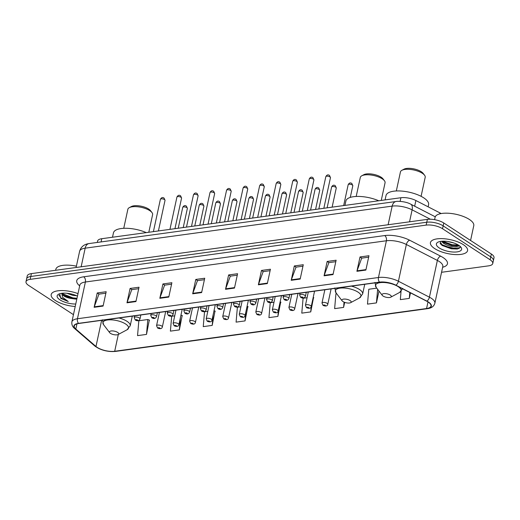 <?xml version="1.0" encoding="UTF-8"?>
<svg xmlns="http://www.w3.org/2000/svg" width="520" height="520" viewBox="0 0 520 520"><rect width="100%" height="100%" fill="white"/><g stroke="black" fill="none" stroke-linecap="round" stroke-linejoin="round"><path stroke-width="0.78" d="M97.305 242.437L97.604 241.046A11.869 4.426 12.2 0 1 101.77 238.706L400.913 197.73A11.869 4.426 12.2 0 1 415.883 200.525L439.92 212.881A11.869 4.426 12.2 0 1 441.123 213.564M440.297 243.666A15.828 5.902 -167.8 0 0 440.674 243.854M441.551 272.292L488.592 265.85A11.869 4.426 -167.8 0 0 492.759 263.51L494 257.764A11.869 4.426 -167.8 0 0 491.354 254.026L443.775 222.989A11.869 4.426 -167.8 0 0 427.382 219.369L31.408 273.611A11.869 4.426 -167.8 0 0 27.241 275.951L26.624 278.824A11.869 4.426 -167.8 0 1 30.79 276.484A11.869 4.426 -167.8 0 0 26.624 278.824L26 281.697A11.869 4.426 -167.8 0 0 28.646 285.435L73.45 314.659M492.759 263.51A11.869 4.426 -167.8 0 0 490.113 259.772L442.533 228.728L443.151 225.862A11.869 4.426 -167.8 0 0 426.757 222.235L30.79 276.484L426.757 222.235A11.869 4.426 -167.8 0 1 443.151 225.862L490.731 256.9L443.151 225.862L443.775 222.989M493.376 260.637A11.869 4.426 -167.8 0 0 490.731 256.9A11.869 4.426 -167.8 0 1 493.376 260.637M463.333 244.66A18.993 7.085 -167.8 0 0 443.391 238.693A18.993 7.085 -167.8 0 0 430.437 242.613A18.993 7.085 -167.8 0 0 434.668 248.586A18.993 7.085 -167.8 0 0 454.616 254.553A18.993 7.085 -167.8 0 0 467.571 250.64A18.993 7.085 -167.8 0 0 463.333 244.66A18.993 7.085 -167.8 0 0 443.391 238.693A18.993 7.085 -167.8 0 0 430.437 242.613A18.993 7.085 -167.8 0 0 434.668 248.586A18.993 7.085 -167.8 0 0 454.616 254.553A18.993 7.085 -167.8 0 0 467.571 250.64A18.993 7.085 -167.8 0 0 463.333 244.66M78 293.625A18.993 7.085 -167.8 0 0 51.188 294.567A18.993 7.085 -167.8 0 0 55.425 300.541A18.993 7.085 -167.8 0 0 75.218 306.495A18.993 7.085 -167.8 0 1 55.425 300.541A18.993 7.085 -167.8 0 1 51.188 294.567A18.993 7.085 -167.8 0 1 78 293.625M428.194 302.055A12.662 4.726 12.2 0 1 431.015 306.039A12.662 4.726 12.2 0 1 426.569 308.536L114.692 351.267A12.662 4.726 12.2 0 1 95.973 346.482L75.836 329.056A12.662 4.726 12.2 0 1 74.243 325.988A12.662 4.726 12.2 0 1 78.689 323.492L379.697 282.25A12.662 4.726 12.2 0 1 395.662 285.24L426.673 301.178A12.662 4.726 12.2 0 1 428.194 302.055M428.435 302.022A12.98 4.843 -167.8 0 0 426.875 301.125L395.863 285.181A12.98 4.843 -167.8 0 0 379.503 282.126L78.494 323.362A12.98 4.843 -167.8 0 0 75.562 329.062L95.706 346.489A12.98 4.843 -167.8 0 0 114.888 351.39L426.771 308.666A12.98 4.843 -167.8 0 0 428.435 302.022M444.204 246.083A15.828 5.902 12.2 0 1 441.675 245.102M146.504 334.406L147.803 319.521L138.847 320.749L137.547 335.628L146.504 334.406L149.305 320.086M174.733 315.835L171.697 316.251L170.391 331.13L179.355 329.901L182.156 315.588M207.818 311.305L204.542 311.753L203.242 326.632L212.199 325.403L215 311.09M240.903 306.767L237.393 307.249L236.087 322.127L245.05 320.905L247.852 306.586M307.079 297.707L303.089 298.252L301.788 313.131L310.745 311.903L313.547 297.589M273.988 302.237L270.238 302.75L268.938 317.629L277.894 316.401L280.696 302.088M442.533 228.728A11.869 4.426 -167.8 0 0 426.14 225.108L30.166 279.357A11.869 4.426 -167.8 0 0 26 281.697M159.822 298.305L162.929 283.953L171.886 282.724L168.779 297.076L159.822 298.305A3.166 2.054 82.2 0 1 159.959 297.83L168.883 296.608M126.978 302.809L130.078 288.45L139.035 287.222L135.935 301.581L126.978 302.809A3.166 2.054 82.2 0 1 127.114 302.328L136.038 301.106M94.127 307.307L97.227 292.949L106.191 291.726L103.084 306.079L94.127 307.307A3.166 2.054 82.2 0 1 94.263 306.826L103.188 305.604M258.369 284.804L261.469 270.452L270.426 269.224L267.325 283.582L258.369 284.804A3.166 2.054 82.2 0 1 258.505 284.329L267.43 283.108M291.213 280.306L294.32 265.947L303.277 264.726L300.17 279.078L291.213 280.306A3.166 2.054 82.2 0 1 291.35 279.825L300.274 278.603M324.064 275.808L327.164 261.45L336.122 260.221L333.021 274.579L324.064 275.808A3.166 2.054 82.2 0 1 324.2 275.327L333.125 274.105M356.909 271.303L360.016 256.952L368.973 255.723L365.872 270.082L356.909 271.303A3.166 2.054 82.2 0 1 357.051 270.829L365.969 269.607M192.673 293.807L195.774 279.448L204.731 278.226L201.63 292.578L192.673 293.807A3.166 2.054 82.2 0 1 192.81 293.325L201.734 292.103M225.518 289.308L228.625 274.95L237.582 273.721L234.475 288.08L225.518 289.308A3.166 2.054 82.2 0 1 225.654 288.828L234.578 287.606M336.635 293.657L335.933 293.748L334.633 308.633L343.59 307.405L344.682 302.374M376.766 288.158L368.784 289.25L367.484 304.128L376.441 302.9L378.996 291.07M401.043 291.434L400.329 299.631L409.286 298.402L410.488 292.858M228.625 274.95L230.419 276.127M237.263 275.184L230.315 276.139L225.654 288.828M195.774 279.448L197.574 280.625M204.419 279.689L197.47 280.637L192.81 293.325M360.016 256.952L361.81 258.122M368.654 257.186L361.706 258.141L357.051 270.829M327.164 261.45L328.965 262.626M335.81 261.683L328.861 262.639L324.2 275.327M294.32 265.947L296.114 267.124M302.959 266.188L296.01 267.137L291.35 279.825M261.469 270.452L263.269 271.622M270.114 270.686L263.166 271.635L258.505 284.329M97.227 292.949L99.028 294.125M105.872 293.189L98.924 294.138L94.263 306.826M130.078 288.45L131.879 289.62M138.723 288.685L131.768 289.64L127.114 302.328M162.929 283.953L164.723 285.123M171.567 284.187L164.619 285.136L159.959 297.83M277.894 316.401L278.506 309.459M280.144 301.88L280.969 302.192M310.745 311.903L311.2 306.703M313.203 297.459L313.814 297.687M343.59 307.405L344.051 302.127M376.441 302.9L377.631 289.289M409.286 298.402L409.806 292.507M245.05 320.905L245.811 312.156M247.078 306.3L248.118 306.69M212.199 325.403L213.122 314.853M214.019 310.719L215.274 311.188M179.355 329.901L180.433 317.551M180.953 315.139L182.422 315.692M147.803 319.521L149.578 320.19M470.574 240.474L473.772 225.68A19.786 7.378 -167.8 0 0 469.365 219.453A19.786 7.378 -167.8 0 0 448.584 213.245A19.786 7.378 -167.8 0 0 435.091 217.321L434.59 219.661M459.628 245.921L455.377 246.688C451.016 246.733 446.959 245.525 443.222 243.061L441.584 241.274M458.296 245.011L456.56 245.694L451.516 245.466L444.041 242.606L442.377 241.215M453.999 243.042L447.7 241.501M455.377 246.688A8.944 3.335 -167.8 0 0 458.465 245.115M458.738 245.291A12.903 4.81 -167.8 0 0 437.86 242.236A12.903 4.81 -167.8 0 0 439.263 247.956A12.903 4.81 -167.8 0 0 455.215 252.05A12.903 4.81 -167.8 0 0 460.96 247.228A12.903 4.81 -167.8 0 0 458.738 245.291M440.057 241.501L442.435 245.648L457.269 249.047L459.973 247.852L460.103 246.324M460.226 247.124L459.667 247.806L451.432 248.352L441.363 244.406L440.076 243.269M458.257 244.992L452.205 244.764L442.689 241.202M457.34 249.035L451.334 248.8L442.175 245.472M457.262 245.537L452.107 245.213L443.411 242.164M421.083 196.319L425.197 177.294A12.662 4.726 -167.8 0 0 424.554 175.208L423.104 173.322A10.686 3.985 -167.8 0 0 421.265 171.717A10.686 3.985 -167.8 0 0 403.981 169.189L401.882 170.306A12.662 4.726 -167.8 0 0 400.439 171.938L396.325 190.964M424.554 175.208A12.662 4.726 -167.8 0 0 422.37 173.303A12.662 4.726 -167.8 0 0 401.882 170.306M383.084 296.049A4.752 1.774 -167.8 0 0 390.767 297.173A4.752 1.774 -167.8 0 0 390.254 295.067A4.752 1.774 -167.8 0 0 384.384 293.566A4.752 1.774 -167.8 0 0 382.265 295.341A4.752 1.774 -167.8 0 0 383.084 296.049M428.123 206.817L428.584 204.698A21.769 8.119 -167.8 0 0 423.735 197.847A21.769 8.119 -167.8 0 0 400.875 191.016A21.769 8.119 -167.8 0 0 386.035 195.494L385.079 199.894M381.251 200.421L385.06 182.786A12.662 4.726 -167.8 0 0 384.416 180.707L382.974 178.822A10.686 3.985 -167.8 0 0 381.134 177.216A10.686 3.985 -167.8 0 0 363.844 174.688L361.751 175.806A12.662 4.726 -167.8 0 0 360.308 177.437L356.194 196.463M384.416 180.707A12.662 4.726 -167.8 0 0 382.239 178.802A12.662 4.726 -167.8 0 0 361.751 175.806M342.953 301.548A4.752 1.774 -167.8 0 0 350.636 302.673A4.752 1.774 -167.8 0 0 350.116 300.567A4.752 1.774 -167.8 0 0 344.247 299.065A4.752 1.774 -167.8 0 0 342.134 300.839A4.752 1.774 -167.8 0 0 342.953 301.548M378.723 200.766A21.769 8.119 -167.8 0 0 345.897 200.993L344.949 205.394M148.805 232.264L152.613 214.63A12.662 4.726 -167.8 0 0 151.97 212.55L150.527 210.665A10.686 3.985 -167.8 0 0 148.688 209.06A10.686 3.985 -167.8 0 0 131.404 206.531L129.305 207.649A12.662 4.726 -167.8 0 0 127.862 209.281L123.747 228.306M151.97 212.55A12.662 4.726 -167.8 0 0 149.792 210.645A12.662 4.726 -167.8 0 0 129.305 207.649M110.507 333.392A4.752 1.774 -167.8 0 0 118.19 334.516A4.752 1.774 -167.8 0 0 117.669 332.41A4.752 1.774 -167.8 0 0 111.806 330.909A4.752 1.774 -167.8 0 0 109.688 332.683A4.752 1.774 -167.8 0 0 110.507 333.392M146.276 232.609A21.769 8.119 -167.8 0 0 113.458 232.837L112.502 237.237M59.703 293.742L60.788 298.389L68.25 301.516L62.511 297.264L61.763 293.351A8.944 3.335 -167.8 0 0 63.785 295.913A8.944 3.335 -167.8 0 0 70.343 298.356L64.714 295.861L62.205 293.241M76.655 295.737L72.722 295.328L66.84 293.261M77.461 296.108A12.903 4.81 -167.8 0 0 58.617 294.19A12.903 4.81 -167.8 0 0 60.021 299.91A12.903 4.81 -167.8 0 0 75.758 304.012M70.343 298.356L75.9 299.124M76.395 266.168A19.786 7.378 -167.8 0 0 55.848 269.276L55.627 270.296M68.25 301.516L61.308 298.129L58.929 295.243M76.993 298.292L72.859 297.856L62.426 293.67M76.869 298.857L72.735 298.428L63.934 295.302M439.706 213.876L439.92 212.881M414.654 206.206L415.883 200.525M400.127 201.377L400.913 197.73M101.075 241.924L101.77 238.706M427.382 219.369L426.14 225.108M491.354 254.026L490.113 259.772M31.408 273.611L30.166 279.357M430.346 219.219L412.12 209.853L409.532 221.812M396.045 201.513A7.917 5.128 82.2 0 0 392.165 206.122L85.169 248.177A15.828 5.902 -167.8 0 0 79.612 251.297C80.918 246.831 84.065 244.257 89.05 243.568L396.045 201.513C396.65 201.045 405.62 201.233 410.716 204.178A7.917 4.284 117.2 0 1 412.12 209.853A15.828 5.902 -167.8 0 0 392.165 206.122L388.135 224.744M89.05 243.568A7.917 5.128 82.2 0 0 85.169 248.177L81.146 266.799M426.569 308.536L427.999 301.932M78.494 323.362A3.958 2.568 -97.8 0 1 77.454 318.747L378.463 277.511A15.828 5.902 12.2 0 1 398.418 281.249L429.423 297.187A15.828 5.902 12.2 0 1 431.327 298.285A15.828 5.902 12.2 0 1 434.856 303.264L442.8 266.513A15.828 5.902 -167.8 0 0 439.276 261.534A15.828 5.902 -167.8 0 0 437.372 260.436L406.361 244.498A15.828 5.902 -167.8 0 0 386.406 240.76L85.397 282.002A15.828 5.902 -167.8 0 0 79.84 285.123L79.918 284.843M426.875 301.125A3.958 2.145 117.2 0 0 429.423 297.187L437.372 260.436A3.958 2.145 -62.8 0 1 440.661 256.165A19.786 7.378 12.2 0 1 442.644 267.254M79.677 285.877L79.228 285.486A19.786 7.378 12.2 0 1 83.694 276.796L384.703 235.56A3.958 2.568 82.2 0 1 386.406 240.76L378.463 277.511A3.958 2.568 82.2 0 0 379.503 282.126M75.562 329.062A3.958 3.035 130.9 0 1 74.666 328.575C72.449 326.742 71.526 324.506 71.89 321.874A15.828 5.902 12.2 0 1 77.454 318.747L85.397 282.002A3.958 2.568 82.2 0 0 83.694 276.796M384.703 235.56A19.786 7.378 12.2 0 1 409.65 240.221A3.958 2.145 -62.8 0 0 406.361 244.498L398.418 281.249A3.958 2.145 117.2 0 1 395.863 285.181M95.706 346.489A3.958 3.035 130.9 0 1 94.802 346.001C100.64 350.207 107.53 352.007 115.479 351.416L427.356 308.692A3.958 2.568 -97.8 0 1 426.771 308.666M114.888 351.39A3.958 2.568 82.2 0 0 115.479 351.416M409.65 240.221L440.661 256.165M79.755 285.512A3.958 3.035 -49.1 0 0 79.228 285.486M75.836 329.056L76.96 323.85M95.973 346.482L101.627 320.346M114.692 351.267L118.326 334.445M440.804 244.316A15.828 5.902 -167.8 0 0 442.007 244.855M390.767 297.173L399.601 292.448A13.085 4.881 -167.8 0 0 398.177 286.644A13.085 4.881 -167.8 0 0 382.005 282.497A13.085 4.881 -167.8 0 0 376.175 287.385L374.926 282.451M350.636 302.673L359.469 297.947A13.085 4.881 -167.8 0 0 358.046 292.142A13.085 4.881 -167.8 0 0 341.868 287.995A13.085 4.881 -167.8 0 0 336.043 292.883L334.789 287.95M364.735 284.303L362.642 293.969A14.248 5.317 -167.8 0 0 359.469 289.484A14.248 5.317 -167.8 0 0 351.377 286.13M118.19 334.516L127.023 329.791A13.085 4.881 -167.8 0 0 125.599 323.986A13.085 4.881 -167.8 0 0 109.427 319.839A13.085 4.881 -167.8 0 0 103.597 324.727L102.349 319.793M132.288 316.147L130.195 325.812A14.248 5.317 -167.8 0 0 127.023 321.328A14.248 5.317 -167.8 0 0 118.937 317.974M352.281 184.964A2.373 0.884 -167.8 0 0 349.791 184.217A2.373 0.884 -167.8 0 0 348.173 184.704C349.219 182.852 350.454 182.448 351.871 183.508L352.813 185.712A2.373 0.884 -167.8 0 0 352.281 184.964M324.851 289.764L321.984 303.011A2.971 1.105 12.2 0 1 324.006 302.4A2.971 1.105 12.2 0 1 327.125 303.336A2.971 1.105 12.2 0 1 327.788 304.265L331.103 288.912M325.24 305.331A0.988 0.37 -167.8 0 0 323.875 305.032A0.988 0.37 -167.8 0 0 323.752 305.539A0.988 0.37 -167.8 0 0 325.117 305.838A0.988 0.37 -167.8 0 0 325.24 305.331M335.738 187.226A2.373 0.884 -167.8 0 0 333.249 186.485A2.373 0.884 -167.8 0 0 331.624 186.972C332.677 185.114 333.905 184.717 335.329 185.776L336.271 187.974A2.373 0.884 -167.8 0 0 335.738 187.226M308.302 292.032L305.442 305.279A2.971 1.105 12.2 0 1 307.463 304.668A2.971 1.105 12.2 0 1 310.583 305.597A2.971 1.105 12.2 0 1 311.24 306.534L314.561 291.174M308.698 307.6A0.988 0.37 -167.8 0 0 307.333 307.3A0.988 0.37 -167.8 0 0 307.209 307.801A0.988 0.37 -167.8 0 0 308.575 308.106A0.988 0.37 -167.8 0 0 308.698 307.6M319.195 189.494A2.373 0.884 -167.8 0 0 316.7 188.747A2.373 0.884 -167.8 0 0 315.081 189.241C316.127 187.382 317.363 186.986 318.786 188.039L319.722 190.242A2.373 0.884 -167.8 0 0 319.195 189.494M291.759 294.3L288.899 307.548A2.971 1.105 12.2 0 1 290.921 306.937A2.971 1.105 12.2 0 1 294.041 307.866A2.971 1.105 12.2 0 1 294.697 308.802L298.019 293.442M292.156 309.868A0.988 0.37 -167.8 0 0 290.791 309.562A0.988 0.37 -167.8 0 0 290.661 310.07A0.988 0.37 -167.8 0 0 292.032 310.375A0.988 0.37 -167.8 0 0 292.156 309.868M302.653 191.763A2.373 0.884 -167.8 0 0 300.157 191.016A2.373 0.884 -167.8 0 0 298.538 191.503C299.585 189.65 300.82 189.248 302.244 190.307L303.18 192.511A2.373 0.884 -167.8 0 0 302.653 191.763M275.217 296.562L272.35 309.81A2.971 1.105 12.2 0 1 274.378 309.199A2.971 1.105 12.2 0 1 277.492 310.135A2.971 1.105 12.2 0 1 278.155 311.064L281.476 295.711M275.613 312.13A0.988 0.37 -167.8 0 0 274.248 311.831A0.988 0.37 -167.8 0 0 274.118 312.338A0.988 0.37 -167.8 0 0 275.483 312.637A0.988 0.37 -167.8 0 0 275.613 312.13M286.111 194.025A2.373 0.884 -167.8 0 0 283.615 193.284A2.373 0.884 -167.8 0 0 281.996 193.772C283.043 191.912 284.278 191.516 285.695 192.576L286.637 194.772A2.373 0.884 -167.8 0 0 286.111 194.025M258.674 298.831L255.808 312.078A2.971 1.105 12.2 0 1 257.836 311.467A2.971 1.105 12.2 0 1 260.949 312.397A2.971 1.105 12.2 0 1 261.612 313.333L264.933 297.973M259.07 314.399A0.988 0.37 -167.8 0 0 257.706 314.1A0.988 0.37 -167.8 0 0 257.575 314.6A0.988 0.37 -167.8 0 0 258.94 314.906A0.988 0.37 -167.8 0 0 259.07 314.399M269.568 196.294A2.373 0.884 -167.8 0 0 267.072 195.546A2.373 0.884 -167.8 0 0 265.454 196.04C266.5 194.181 267.735 193.785 269.152 194.838L270.094 197.041A2.373 0.884 -167.8 0 0 269.568 196.294M242.131 301.1L239.265 314.346A2.971 1.105 12.2 0 1 241.293 313.736A2.971 1.105 12.2 0 1 244.406 314.665A2.971 1.105 12.2 0 1 245.069 315.601L248.391 300.242M242.528 316.667A0.988 0.37 -167.8 0 0 241.163 316.361A0.988 0.37 -167.8 0 0 241.033 316.869A0.988 0.37 -167.8 0 0 242.398 317.174A0.988 0.37 -167.8 0 0 242.528 316.667M253.019 198.562A2.373 0.884 -167.8 0 0 250.53 197.815A2.373 0.884 -167.8 0 0 248.911 198.302C249.958 196.45 251.192 196.047 252.609 197.106L253.552 199.31A2.373 0.884 -167.8 0 0 253.019 198.562M225.589 303.361L222.722 316.608A2.971 1.105 12.2 0 1 224.744 315.998A2.971 1.105 12.2 0 1 227.864 316.933A2.971 1.105 12.2 0 1 228.527 317.863L231.849 302.51M225.986 318.929A0.988 0.37 -167.8 0 0 224.614 318.63A0.988 0.37 -167.8 0 0 224.49 319.137A0.988 0.37 -167.8 0 0 225.856 319.436A0.988 0.37 -167.8 0 0 225.986 318.929M236.477 200.824A2.373 0.884 -167.8 0 0 233.987 200.083A2.373 0.884 -167.8 0 0 232.369 200.571C233.415 198.712 234.644 198.315 236.067 199.375L237.01 201.572A2.373 0.884 -167.8 0 0 236.477 200.824M209.047 305.63L206.18 318.877A2.971 1.105 12.2 0 1 208.202 318.266A2.971 1.105 12.2 0 1 211.322 319.195A2.971 1.105 12.2 0 1 211.984 320.132L215.3 304.772M209.436 321.197A0.988 0.37 -167.8 0 0 208.072 320.899A0.988 0.37 -167.8 0 0 207.948 321.399A0.988 0.37 -167.8 0 0 209.313 321.704A0.988 0.37 -167.8 0 0 209.436 321.197M219.934 203.093A2.373 0.884 -167.8 0 0 217.444 202.345A2.373 0.884 -167.8 0 0 215.819 202.839C216.873 200.98 218.101 200.583 219.525 201.636L220.467 203.84A2.373 0.884 -167.8 0 0 219.934 203.093M192.498 307.899L189.638 321.146A2.971 1.105 12.2 0 1 191.659 320.534A2.971 1.105 12.2 0 1 194.779 321.464A2.971 1.105 12.2 0 1 195.436 322.4L198.757 307.041M192.894 323.466A0.988 0.37 -167.8 0 0 191.529 323.161A0.988 0.37 -167.8 0 0 191.406 323.668A0.988 0.37 -167.8 0 0 192.77 323.973A0.988 0.37 -167.8 0 0 192.894 323.466M203.392 205.361A2.373 0.884 -167.8 0 0 200.895 204.614A2.373 0.884 -167.8 0 0 199.277 205.101C200.323 203.249 201.558 202.846 202.982 203.905L203.918 206.108A2.373 0.884 -167.8 0 0 203.392 205.361M175.955 310.167L173.095 323.414A2.971 1.105 12.2 0 1 175.117 322.797A2.971 1.105 12.2 0 1 178.23 323.733A2.971 1.105 12.2 0 1 178.893 324.668L182.214 309.309M176.352 325.728A0.988 0.37 -167.8 0 0 174.987 325.429A0.988 0.37 -167.8 0 0 174.857 325.936A0.988 0.37 -167.8 0 0 176.228 326.235A0.988 0.37 -167.8 0 0 176.352 325.728M186.849 207.623A2.373 0.884 -167.8 0 0 184.353 206.882A2.373 0.884 -167.8 0 0 182.734 207.369C183.781 205.511 185.016 205.114 186.433 206.174L187.375 208.37A2.373 0.884 -167.8 0 0 186.849 207.623M159.412 312.429L156.546 325.676A2.971 1.105 12.2 0 1 158.574 325.065A2.971 1.105 12.2 0 1 161.688 325.995A2.971 1.105 12.2 0 1 162.351 326.931L165.672 311.571M159.809 327.997A0.988 0.37 -167.8 0 0 158.444 327.697A0.988 0.37 -167.8 0 0 158.314 328.198A0.988 0.37 -167.8 0 0 159.679 328.503A0.988 0.37 -167.8 0 0 159.809 327.997M325.819 176.657C326.872 174.798 328.101 174.401 329.524 175.461L330.467 177.658A2.373 0.884 -167.8 0 0 329.933 176.911A2.373 0.884 -167.8 0 0 327.444 176.169A2.373 0.884 -167.8 0 0 325.819 176.657L318.838 208.969M304.779 295.282A2.971 1.105 12.2 0 1 305.435 296.218C304.447 298.266 302.874 298.642 300.709 297.349L299.637 294.964A2.971 1.105 12.2 0 1 301.659 294.353A2.971 1.105 12.2 0 1 304.779 295.282M301.405 297.486A0.988 0.37 -167.8 0 0 302.77 297.791A0.988 0.37 -167.8 0 0 302.894 297.284A0.988 0.37 -167.8 0 0 301.529 296.978A0.988 0.37 -167.8 0 0 301.405 297.486M309.276 178.919C310.323 177.067 311.558 176.67 312.981 177.723L313.918 179.927A2.373 0.884 -167.8 0 0 313.391 179.179A2.373 0.884 -167.8 0 0 310.895 178.431A2.373 0.884 -167.8 0 0 309.276 178.919L302.289 211.237M288.23 297.55A2.971 1.105 12.2 0 1 288.892 298.486C287.905 300.534 286.332 300.911 284.167 299.618L283.094 297.232A2.971 1.105 12.2 0 1 285.116 296.621A2.971 1.105 12.2 0 1 288.23 297.55M284.856 299.754A0.988 0.37 -167.8 0 0 286.228 300.06A0.988 0.37 -167.8 0 0 286.351 299.553A0.988 0.37 -167.8 0 0 284.986 299.247A0.988 0.37 -167.8 0 0 284.856 299.754M292.734 181.188C293.781 179.335 295.016 178.932 296.433 179.992L297.375 182.195A2.373 0.884 -167.8 0 0 296.849 181.447A2.373 0.884 -167.8 0 0 294.353 180.7A2.373 0.884 -167.8 0 0 292.734 181.188L285.747 213.506M271.687 299.819A2.971 1.105 12.2 0 1 272.35 300.749C271.362 302.803 269.789 303.18 267.625 301.886L266.546 299.494A2.971 1.105 12.2 0 1 268.574 298.883A2.971 1.105 12.2 0 1 271.687 299.819M268.314 302.022A0.988 0.37 -167.8 0 0 269.678 302.322A0.988 0.37 -167.8 0 0 269.808 301.815A0.988 0.37 -167.8 0 0 268.444 301.516A0.988 0.37 -167.8 0 0 268.314 302.022M276.192 183.456C277.238 181.597 278.473 181.201 279.89 182.26L280.833 184.457A2.373 0.884 -167.8 0 0 280.306 183.709A2.373 0.884 -167.8 0 0 277.81 182.969A2.373 0.884 -167.8 0 0 276.192 183.456L269.204 215.768M255.144 302.081A2.971 1.105 12.2 0 1 255.808 303.017C254.82 305.065 253.24 305.442 251.076 304.148L250.003 301.762A2.971 1.105 12.2 0 1 252.031 301.151A2.971 1.105 12.2 0 1 255.144 302.081M251.771 304.284A0.988 0.37 -167.8 0 0 253.136 304.59A0.988 0.37 -167.8 0 0 253.266 304.083A0.988 0.37 -167.8 0 0 251.901 303.784A0.988 0.37 -167.8 0 0 251.771 304.284M259.649 185.718C260.695 183.865 261.931 183.469 263.347 184.522L264.29 186.725A2.373 0.884 -167.8 0 0 263.764 185.978A2.373 0.884 -167.8 0 0 261.267 185.231A2.373 0.884 -167.8 0 0 259.649 185.718L252.661 218.036M238.602 304.35A2.971 1.105 12.2 0 1 239.265 305.286C238.277 307.333 236.697 307.71 234.533 306.417L233.461 304.031A2.971 1.105 12.2 0 1 235.489 303.42A2.971 1.105 12.2 0 1 238.602 304.35M235.228 306.553A0.988 0.37 -167.8 0 0 236.594 306.858A0.988 0.37 -167.8 0 0 236.724 306.351A0.988 0.37 -167.8 0 0 235.352 306.046A0.988 0.37 -167.8 0 0 235.228 306.553M243.107 187.987C244.153 186.134 245.388 185.731 246.805 186.791L247.748 188.994A2.373 0.884 -167.8 0 0 247.214 188.247A2.373 0.884 -167.8 0 0 244.725 187.499A2.373 0.884 -167.8 0 0 243.107 187.987L236.119 220.305M222.06 306.618A2.971 1.105 12.2 0 1 222.722 307.548C221.734 309.601 220.155 309.978 217.99 308.685L216.918 306.293A2.971 1.105 12.2 0 1 218.94 305.682A2.971 1.105 12.2 0 1 222.06 306.618M218.686 308.822A0.988 0.37 -167.8 0 0 220.051 309.12A0.988 0.37 -167.8 0 0 220.175 308.614A0.988 0.37 -167.8 0 0 218.81 308.315A0.988 0.37 -167.8 0 0 218.686 308.822M226.564 190.255C227.611 188.396 228.839 188 230.263 189.059L231.205 191.256A2.373 0.884 -167.8 0 0 230.672 190.508A2.373 0.884 -167.8 0 0 228.183 189.768A2.373 0.884 -167.8 0 0 226.564 190.255L219.577 222.573M205.517 308.88A2.971 1.105 12.2 0 1 206.174 309.816C205.186 311.864 203.613 312.24 201.448 310.947L200.375 308.562A2.971 1.105 12.2 0 1 202.397 307.95A2.971 1.105 12.2 0 1 205.517 308.88M202.144 311.084A0.988 0.37 -167.8 0 0 203.508 311.389A0.988 0.37 -167.8 0 0 203.632 310.882A0.988 0.37 -167.8 0 0 202.267 310.583A0.988 0.37 -167.8 0 0 202.144 311.084M210.015 192.524C211.068 190.665 212.297 190.268 213.72 191.321L214.662 193.525A2.373 0.884 -167.8 0 0 214.13 192.777A2.373 0.884 -167.8 0 0 211.64 192.03A2.373 0.884 -167.8 0 0 210.015 192.524L203.034 224.835M188.975 311.149A2.971 1.105 12.2 0 1 189.631 312.084C188.643 314.132 187.07 314.509 184.906 313.216L183.833 310.83A2.971 1.105 12.2 0 1 185.855 310.219A2.971 1.105 12.2 0 1 188.975 311.149M185.594 313.352A0.988 0.37 -167.8 0 0 186.966 313.658A0.988 0.37 -167.8 0 0 187.089 313.151A0.988 0.37 -167.8 0 0 185.725 312.845A0.988 0.37 -167.8 0 0 185.594 313.352M193.472 194.786C194.519 192.933 195.754 192.53 197.178 193.589L198.114 195.793A2.373 0.884 -167.8 0 0 197.587 195.046A2.373 0.884 -167.8 0 0 195.091 194.298A2.373 0.884 -167.8 0 0 193.472 194.786L186.485 227.103M172.425 313.417A2.971 1.105 12.2 0 1 173.089 314.346C172.1 316.401 170.528 316.778 168.363 315.484L167.291 313.092A2.971 1.105 12.2 0 1 169.312 312.481A2.971 1.105 12.2 0 1 172.425 313.417M169.052 315.62A0.988 0.37 -167.8 0 0 170.424 315.919A0.988 0.37 -167.8 0 0 170.547 315.413A0.988 0.37 -167.8 0 0 169.182 315.114A0.988 0.37 -167.8 0 0 169.052 315.62M176.93 197.054C177.977 195.195 179.212 194.799 180.629 195.858L181.571 198.055A2.373 0.884 -167.8 0 0 181.044 197.308A2.373 0.884 -167.8 0 0 178.549 196.567A2.373 0.884 -167.8 0 0 176.93 197.054L169.942 229.372M155.883 315.679A2.971 1.105 12.2 0 1 156.546 316.615C155.558 318.663 153.978 319.046 151.821 317.746L150.742 315.361A2.971 1.105 12.2 0 1 152.769 314.75A2.971 1.105 12.2 0 1 155.883 315.679M152.51 317.882A0.988 0.37 -167.8 0 0 153.875 318.188A0.988 0.37 -167.8 0 0 154.005 317.681A0.988 0.37 -167.8 0 0 152.64 317.382A0.988 0.37 -167.8 0 0 152.51 317.882M160.388 199.322C161.434 197.464 162.669 197.067 164.086 198.12L165.029 200.323A2.373 0.884 -167.8 0 0 164.502 199.576A2.373 0.884 -167.8 0 0 162.006 198.828A2.373 0.884 -167.8 0 0 160.388 199.322L153.4 231.634M139.341 317.947A2.971 1.105 12.2 0 1 140.004 318.883C139.016 320.931 137.436 321.308 135.272 320.014L134.199 317.629A2.971 1.105 12.2 0 1 136.227 317.018A2.971 1.105 12.2 0 1 139.341 317.947M135.967 320.151A0.988 0.37 -167.8 0 0 137.332 320.457A0.988 0.37 -167.8 0 0 137.462 319.95A0.988 0.37 -167.8 0 0 136.097 319.644A0.988 0.37 -167.8 0 0 135.967 320.151M79.612 251.297L76.109 267.488M410.716 204.178L435.26 216.794M74.666 328.575L94.802 346.001M427.356 308.692C431.457 308.172 433.953 306.365 434.856 303.264M71.89 321.874L79.84 285.123M402.779 288.47L399.601 292.448M382.265 295.341L376.175 287.385M362.642 293.969L359.469 297.947M342.134 300.839L336.043 292.883M130.195 325.812L127.023 329.791M109.688 332.683L103.597 324.727M348.173 184.704L343.662 205.569M321.984 303.011L323.057 305.403C325.78 306.481 327.36 306.105 327.788 304.265M352.813 185.712L350.285 197.411M331.624 186.972L327.113 207.838M305.442 305.279L306.514 307.664C309.238 308.75 310.817 308.373 311.24 306.534M336.271 187.974L332.124 207.149M315.081 189.241L310.57 210.106M288.899 307.548L289.971 309.933C292.695 311.012 294.275 310.635 294.697 308.802M319.722 190.242L315.582 209.417M298.538 191.503L294.028 212.368M272.35 309.81L273.429 312.202C276.153 313.281 277.726 312.904 278.155 311.064M303.18 192.511L299.033 211.686M281.996 193.772L277.485 214.636M255.808 312.078L256.88 314.464C259.61 315.549 261.183 315.172 261.612 313.333M286.637 194.772L282.49 213.947M265.454 196.04L260.942 216.905M239.265 314.346L240.338 316.732C243.067 317.811 244.641 317.434 245.069 315.601M270.094 197.041L265.947 216.216M248.911 198.302L244.4 219.167M222.722 316.608L223.795 319C226.525 320.079 228.098 319.703 228.527 317.863M253.552 199.31L249.405 218.484M232.369 200.571L227.858 221.436M206.18 318.877L207.253 321.262C209.976 322.348 211.556 321.971 211.984 320.132M237.01 201.572L232.863 220.747M215.819 202.839L211.308 223.704M189.638 321.146L190.71 323.531C193.433 324.61 195.013 324.233 195.436 322.4M220.467 203.84L216.32 223.015M199.277 205.101L194.766 225.966M173.095 323.414L174.167 325.8C176.891 326.878 178.471 326.502 178.893 324.668M203.918 206.108L199.778 225.284M182.734 207.369L178.224 228.234M156.546 325.676L157.625 328.062C160.349 329.147 161.922 328.77 162.351 326.931M187.375 208.37L183.228 227.546M330.467 177.658L323.843 208.286M306.28 292.312L305.435 296.218M300.027 293.169L299.637 294.964M313.918 179.927L307.3 210.555M289.738 294.574L288.892 298.486M283.478 295.432L283.094 297.232M297.375 182.195L290.758 212.817M273.195 296.842L272.35 300.749M266.936 297.7L266.546 299.494M280.833 184.457L274.209 215.085M256.653 299.111L255.808 303.017M250.393 299.969L250.003 301.762M264.29 186.725L257.667 217.353M240.11 301.373L239.265 305.286M233.85 302.231L233.461 304.031M247.748 188.994L241.124 219.615M223.567 303.641L222.722 307.548M217.308 304.499L216.918 306.293M231.205 191.256L224.582 221.884M207.025 305.909L206.174 309.816M200.766 306.767L200.375 308.562M214.662 193.525L208.039 224.153M190.476 308.172L189.631 312.084M184.217 309.03L183.833 310.83M198.114 195.793L191.497 226.415M173.933 310.44L173.089 314.346M167.674 311.298L167.291 313.092M181.571 198.055L174.954 228.683M157.391 312.709L156.546 316.615M151.131 313.567L150.742 315.361M165.029 200.323L158.405 230.952M140.849 314.971L140.004 318.883M134.589 315.829L134.199 317.629"/></g></svg>
